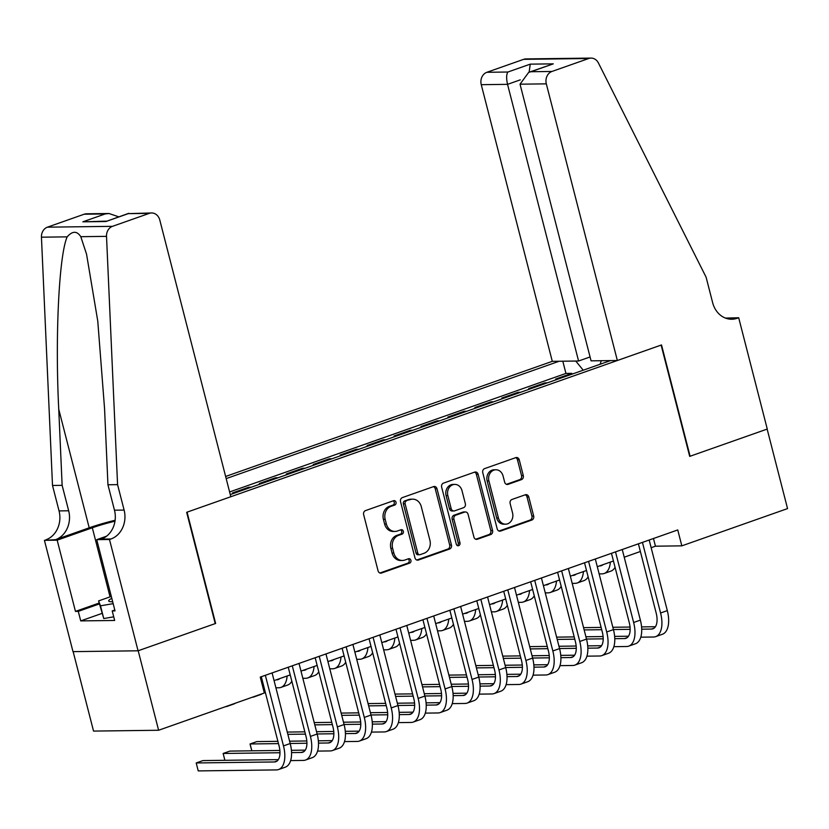 <?xml version="1.0" encoding="UTF-8"?>
<svg xmlns="http://www.w3.org/2000/svg" width="829" height="829" viewBox="0 0 829 829"><rect width="100%" height="100%" fill="white"/><g stroke="black" fill="none" stroke-linecap="round" stroke-linejoin="round"><path stroke-width="1.24" d="M395.993 502.229A2.28 1.938 89.3 0 0 393.588 500.695L365.496 510.602A3.254 2.767 89.3 0 0 363.651 514.654L378.076 570.839A3.254 2.767 89.3 0 0 381.527 573.026L409.609 563.129A2.28 1.938 89.3 0 0 408.49 558.756L404.853 560.041A10.425 8.839 89.3 0 1 402.428 560.477A10.425 8.839 89.3 0 1 393.827 553.036L392.625 548.352A10.425 8.839 89.3 0 1 398.521 535.379L402.158 534.094A2.28 1.938 89.3 0 0 401.039 529.731L397.402 531.006A10.425 8.839 89.3 0 1 394.967 531.441A10.425 8.839 89.3 0 1 386.376 524.001L385.174 519.317A10.425 8.839 89.3 0 1 391.07 506.353L394.708 505.068A2.28 1.938 89.3 0 0 395.993 502.229M394.967 531.441L393.215 531.462A10.425 8.839 89.3 0 1 384.615 524.021L383.412 519.348A10.425 8.839 89.3 0 1 389.309 506.374L392.946 505.089A2.28 1.938 89.3 0 0 393.195 500.84M379.889 573.005L407.858 563.15A2.28 1.938 89.3 0 0 408.096 558.891M402.428 560.477L400.666 560.497A10.425 8.839 89.3 0 1 392.076 553.057L390.873 548.373A10.425 8.839 89.3 0 1 396.77 535.399L400.397 534.125A2.28 1.938 89.3 0 0 400.645 529.866M521.451 479.628A3.254 2.767 89.3 0 0 523.286 475.577L519.244 459.815A3.254 2.767 89.3 0 0 515.793 457.629L484.602 468.623A3.254 2.767 89.3 0 0 482.758 472.675L497.182 528.861A3.254 2.767 89.3 0 0 500.633 531.047L531.824 520.052A3.254 2.767 89.3 0 0 533.669 516.001L528.778 496.965A3.254 2.767 89.3 0 0 525.337 494.768L511.98 499.472A3.254 2.767 89.3 0 0 510.136 503.535L512.56 512.975A8.715 7.388 89.3 0 1 505.607 524.177A8.715 7.388 89.3 0 1 498.416 517.959L488.923 480.965A8.715 7.388 89.3 0 1 495.887 469.763A8.715 7.388 89.3 0 1 503.068 475.981L504.654 482.146A3.254 2.767 89.3 0 0 508.094 484.343L521.451 479.628L519.69 479.659A3.254 2.767 89.3 0 0 521.534 475.597L517.483 459.836A3.254 2.767 89.3 0 0 515.679 457.67M689.697 456.385L767.136 429.09L787.55 508.591L681.832 545.855L677.749 529.949L260.254 677.096L264.327 692.992L158.608 730.256L138.194 650.755L215.633 623.46L187.064 512.156L661.117 345.082L689.697 456.385M437.018 488.799A3.254 2.767 89.3 0 0 433.577 486.602L402.376 497.597A3.254 2.767 89.3 0 0 400.531 501.659L414.956 557.844A3.254 2.767 89.3 0 0 418.407 560.031L449.598 549.036A3.254 2.767 89.3 0 0 451.442 544.985L437.018 488.799L435.256 488.82A3.254 2.767 89.3 0 0 433.453 486.644M443.484 483.11L474.685 472.115A3.254 2.767 89.3 0 1 478.126 474.302L492.561 530.487A3.254 2.767 89.3 0 1 490.716 534.55L477.359 539.254A3.254 2.767 89.3 0 1 473.919 537.057L468.064 514.27A3.254 2.767 89.3 0 0 464.623 512.084L455.763 515.203A3.254 2.767 89.3 0 0 453.919 519.255L460.012 542.985A2.28 1.938 89.3 0 1 456.313 544.29L441.65 487.162A3.254 2.767 89.3 0 1 443.484 483.11M572.041 374.148L571.834 373.351L555.668 379.05L558.249 379.008M545.099 383.64L544.891 382.843L528.736 388.542L531.316 388.5M518.166 393.133L517.959 392.335L501.804 398.034L504.374 397.993M491.234 402.635L491.027 401.827L474.862 407.526L477.442 407.495M464.292 412.127L464.095 411.319L447.929 417.018L450.51 416.987M437.36 421.619L437.152 420.811L420.997 426.51L423.567 426.479M410.428 431.111L410.22 430.303L394.055 436.002L396.635 435.971M383.495 440.603L383.288 439.795L367.123 445.494L369.703 445.463M356.553 450.095L356.346 449.287L340.191 454.986L342.76 454.955M329.621 459.587L329.414 458.789L313.248 464.478L315.828 464.447M302.689 469.079L302.481 468.281L286.316 473.97L288.896 473.939M275.746 478.571L275.539 477.773L259.384 483.462L261.954 483.431M248.814 488.063L248.607 487.265L232.452 492.954L235.021 492.923M590.061 356.957L578.58 361.009L552.29 361.34L225.623 476.468M559.14 361.257L226.172 478.602M230.286 494.602L610.496 360.594M248.607 487.265L251.187 487.234M275.539 477.773L278.119 477.742M302.481 468.281L305.051 468.24M329.414 458.789L331.994 458.748M356.346 449.287L358.926 449.256M383.288 439.795L385.858 439.764M410.22 430.303L412.801 430.272M437.152 420.811L439.733 420.78M464.095 411.319L466.665 411.288M491.027 401.827L493.597 401.796M517.959 392.335L520.539 392.304M544.891 382.843L547.472 382.811M571.834 373.351L565.938 373.423L229.602 491.96M73.149 651.625L93.542 731.085L158.608 730.256M651.159 547.71L655.449 546.187L681.832 545.855M262.223 684.775L263.28 684.402M274.057 680.609L290.223 674.91M301 671.117L317.155 665.418M327.932 661.615L344.087 655.926M354.864 652.122L371.019 646.433M381.806 642.63L397.961 636.941M408.738 633.138L424.894 627.449M435.671 623.646L451.826 617.957M462.613 614.154L478.768 608.465M489.545 604.662L505.7 598.963M516.477 595.17L532.632 589.471M543.409 585.678L559.575 579.979M570.352 576.186L586.507 570.487M597.284 566.694L613.439 560.995M624.216 557.202L640.371 551.503M653.48 538.508L655.449 546.187M601.212 360.719L600.175 364.232M583.222 370.211L575.74 361.04M565.938 373.423L562.808 361.206M416.769 560.01L447.847 549.057A3.254 2.767 89.3 0 0 449.681 545.005L435.256 488.82M406.407 500.944A2.28 1.938 89.3 0 0 405.112 503.783L417.775 553.098A2.28 1.938 89.3 0 0 420.189 554.632L424.023 553.285A10.425 8.839 89.3 0 0 429.919 540.311L421.267 506.602A10.425 8.839 89.3 0 0 412.666 499.162A10.425 8.839 89.3 0 0 410.241 499.597L404.645 500.965A2.28 1.938 89.3 0 0 403.36 503.804L405.112 503.783M419.661 554.725L417.899 554.756A2.28 1.938 89.3 0 1 416.023 553.119L403.36 503.804M412.666 499.162L410.915 499.182A10.425 8.839 89.3 0 0 408.479 499.618L410.241 499.597M404.645 500.965L408.479 499.618M475.722 539.233L488.955 534.57A3.254 2.767 89.3 0 0 490.799 530.519L476.374 474.333A3.254 2.767 89.3 0 0 474.561 472.157M465.38 511.949L463.618 511.97A3.254 2.767 89.3 0 0 462.862 512.104L454.002 515.223A3.254 2.767 89.3 0 0 452.168 519.286L458.25 543.005L460.012 542.985M457.307 545.679A2.28 1.938 89.3 0 0 458.25 543.005M461.991 490.633A8.715 7.388 89.3 0 0 454.81 484.405A8.715 7.388 89.3 0 0 447.847 495.618L451.194 508.643A3.254 2.767 89.3 0 0 454.644 510.84L463.504 507.711A3.254 2.767 89.3 0 0 465.338 503.659L461.991 490.633M454.81 484.405L453.048 484.426A8.715 7.388 89.3 0 0 446.095 495.638L447.847 495.618M453.877 510.975L452.126 510.996A3.254 2.767 89.3 0 1 449.442 508.664L446.095 495.638M506.457 484.323L519.69 479.659M495.887 469.763L494.125 469.784A8.715 7.388 89.3 0 0 487.162 480.996L488.923 480.965M505.607 524.177L503.845 524.197A8.715 7.388 89.3 0 1 496.664 517.98L487.162 480.996M498.996 531.026L530.063 520.073A3.254 2.767 89.3 0 0 531.907 516.021L527.026 496.985A3.254 2.767 89.3 0 0 525.213 494.82M225.312 706.743A24.891 12.684 -109.4 0 0 227.063 706.391L233.799 704.018A24.891 12.684 -109.4 0 0 235.395 703.189M227.063 706.391A24.891 12.684 -109.4 0 0 228.659 705.562M278.326 759.623L202.939 760.587L196.204 762.96L198.245 770.908L276.42 769.913A24.891 12.684 -109.4 0 0 278.565 769.54A24.891 12.684 -109.4 0 0 283.477 745.893L265.353 675.293M278.565 769.54L285.3 767.167A24.891 12.684 -109.4 0 0 290.212 743.52L272.088 672.92M261.311 676.723L279.083 745.955A16.59 8.456 70.6 0 1 275.808 761.716A16.59 8.456 70.6 0 1 274.378 761.965L196.204 762.96L198.245 770.908M111.801 598.331A21.575 3.15 -14.4 0 0 109.573 601.543A21.575 3.15 -14.4 0 0 112.671 601.73M113.728 616.828L103.76 618.548L98.599 600.911L111.314 596.434M113.169 603.647L100.496 605.823L98.599 600.911M103.76 618.548L100.496 605.823M117.573 484.633L107.946 484.758L104.558 408.624L97.781 321.186L86.558 254.223L80.786 236.69C76.962 230.794 72.434 230.845 67.18 236.856C59.014 255.073 55.035 336.46 58.745 409.215L62.134 485.338L68.672 510.778A23.233 19.699 -90.7 0 1 55.533 539.689L44.424 540.332L72.993 651.635L138.06 650.796L215.229 623.605L186.66 512.301L230.835 496.737L159.8 220.068A9.958 8.445 89.3 0 0 151.583 212.96A9.958 8.445 89.3 0 0 149.261 213.374L112.495 226.338A9.958 8.445 89.3 0 0 106.516 236.358L117.573 484.633L124.112 510.073A23.233 19.699 -90.7 0 1 110.972 538.974L109.49 539.503L138.06 650.796M62.134 485.338L52.507 485.462L59.046 510.902A23.233 19.699 -90.7 0 1 45.906 539.803M110.972 538.974L101.335 539.099A23.233 19.699 -90.7 0 0 114.475 510.198L107.946 484.758M149.261 213.374L128.246 213.644L105.894 221.53L82.859 221.82L105.21 213.944L84.195 214.214L47.429 227.167L112.495 226.338M67.18 236.856L41.45 237.187L52.507 485.462M109.49 539.503L96.734 539.658L115.024 610.89L112.216 610.932L114.806 610.02M101.822 613.47L80.724 620.9L114.661 620.465L112.216 610.932M80.724 620.9L78.278 611.367L75.46 611.398L57.17 540.166L44.424 540.332M114.993 521.192A37.336 5.451 -14.4 0 0 92.32 527.783L57.17 540.166M96.734 539.658L106.599 536.187M115.127 520.27A43.222 6.311 -14.4 0 0 89.2 527.814L55.533 539.689M41.45 237.187A9.958 8.445 -90.7 0 1 47.429 227.167M84.195 214.214A9.958 8.445 -90.7 0 1 86.517 213.799L108.993 213.509L118.765 216.835M75.46 611.398L99.148 603.056M99.366 603.926L78.278 611.367M128.246 213.644L151.583 212.96M105.894 221.53L128.764 213.312M82.859 221.82L106.578 221.136M105.21 213.944L108.993 213.509M617.356 360.511L546.321 83.853L520.032 84.185L591.067 360.843L617.356 360.511L661.521 344.947L690.101 456.24L767.271 429.049L738.691 317.745L725.448 318.087M552.29 361.34L481.255 84.682A9.958 8.445 -90.7 0 1 486.882 72.289L523.648 59.336A9.958 8.445 -90.7 0 1 525.969 58.921L591.036 58.092A9.958 8.445 89.3 0 1 598.424 62.994L706.111 277.207L712.639 302.658A23.233 19.699 89.3 0 0 731.8 319.238A23.233 19.699 89.3 0 0 737.209 318.263L738.691 317.745M486.882 72.289L507.897 72.019L530.249 64.144L553.285 63.854L530.933 71.729L551.948 71.46L588.714 58.507L523.648 59.336M578.58 361.009L507.545 84.34L481.255 84.682M591.036 58.092A9.958 8.445 89.3 0 0 588.714 58.507M551.948 71.46A9.958 8.445 89.3 0 0 546.321 83.853M726.971 318.595A23.233 19.699 89.3 0 0 727.582 318.388L737.209 318.263M507.897 72.019C506.364 74.309 506.239 78.413 507.545 84.34L520.249 79.864M530.249 64.144L529.13 72.216M553.285 63.854L528.705 72.361L520.032 84.185M530.933 71.729L528.705 72.361M252.244 697.251A24.891 12.684 -109.4 0 0 254.006 696.899L260.731 694.526A24.891 12.684 -109.4 0 0 262.327 693.697M264.078 691.997A24.891 12.684 -109.4 0 0 264.907 690.733M254.006 696.899A24.891 12.684 -109.4 0 0 255.591 696.07M279.787 678.588A16.59 8.456 70.6 0 1 278.181 679.573A16.59 8.456 70.6 0 1 276.741 679.832L276.254 679.832M275.912 687.811L278.782 687.78A24.891 12.684 -109.4 0 0 280.938 687.407A24.891 12.684 -109.4 0 0 287.124 675.998M280.938 687.407L287.673 685.034A24.891 12.684 -109.4 0 0 291.839 681.241M306.72 669.096A16.59 8.456 70.6 0 1 305.113 670.081A16.59 8.456 70.6 0 1 303.683 670.329L303.186 670.34M302.844 678.319L305.725 678.288A24.891 12.684 -109.4 0 0 307.87 677.904A24.891 12.684 -109.4 0 0 314.067 666.506M307.87 677.904L314.606 675.531A24.891 12.684 -109.4 0 0 318.782 671.749M333.652 659.604A16.59 8.456 70.6 0 1 332.046 660.589A16.59 8.456 70.6 0 1 330.616 660.837L330.118 660.848M329.787 668.827L332.657 668.796A24.891 12.684 -109.4 0 0 334.802 668.412A24.891 12.684 -109.4 0 0 340.999 657.014M334.802 668.412L341.538 666.039A24.891 12.684 -109.4 0 0 345.714 662.257M290.637 760.587L303.352 760.421A24.891 12.684 -109.4 0 0 305.497 760.048A24.891 12.684 -109.4 0 0 310.419 736.401L292.285 665.801M305.497 760.048L312.232 757.675A24.891 12.684 -109.4 0 0 317.155 734.028L299.02 663.428M288.243 667.231L306.025 736.463A16.59 8.456 70.6 0 1 302.74 752.224A16.59 8.456 70.6 0 1 301.31 752.473L291.549 752.597M305.259 750.131L291.414 750.307M279.881 750.452L229.882 751.095L223.146 753.468L224.897 760.307M279.984 752.742L223.146 753.468L224.866 760.307M317.569 751.095L330.284 750.929A24.891 12.684 -109.4 0 0 332.439 750.556A24.891 12.684 -109.4 0 0 337.351 726.909L319.227 656.309M332.439 750.556L339.175 748.183A24.891 12.684 -109.4 0 0 344.087 724.536L325.963 653.936M315.175 657.729L332.957 726.96A16.59 8.456 70.6 0 1 329.683 742.732A16.59 8.456 70.6 0 1 328.243 742.981L318.491 743.105M332.201 740.639L318.346 740.815M306.813 740.96L289.611 741.188M277.902 741.333L256.814 741.603L250.078 743.976L251.829 750.815L250.42 745.675L250.078 743.976L278.482 743.613M306.917 743.25L290.202 743.468M344.512 741.592L357.226 741.437A24.891 12.684 -109.4 0 0 359.371 741.064A24.891 12.684 -109.4 0 0 364.283 717.417L346.159 646.817M359.371 741.064L366.107 738.691A24.891 12.684 -109.4 0 0 371.019 715.044L352.895 644.444M342.118 648.237L359.89 717.468A16.59 8.456 70.6 0 1 356.615 733.23A16.59 8.456 70.6 0 1 355.185 733.489L345.424 733.613M359.133 731.147L345.278 731.323M333.755 731.468L316.554 731.696M304.834 731.841L287.269 732.069M333.859 733.758L317.134 733.976M305.424 734.121L287.86 734.349M371.444 732.1L384.159 731.945A24.891 12.684 -109.4 0 0 386.304 731.572A24.891 12.684 -109.4 0 0 391.226 707.925L373.091 637.325M386.304 731.572L393.039 729.199A24.891 12.684 -109.4 0 0 397.951 705.552L379.827 634.952M369.05 638.744L386.822 707.976A16.59 8.456 70.6 0 1 383.547 723.738A16.59 8.456 70.6 0 1 382.117 723.997L372.356 724.121M386.065 721.655L372.221 721.831M360.688 721.976L343.486 722.194M331.766 722.349L314.212 722.577M360.791 724.266L344.066 724.473M332.356 724.629L314.792 724.857M360.584 650.112A16.59 8.456 70.6 0 1 358.988 651.097A16.59 8.456 70.6 0 1 357.548 651.345L357.061 651.356M356.719 659.335L359.589 659.293A24.891 12.684 -109.4 0 0 361.745 658.92A24.891 12.684 -109.4 0 0 367.931 647.522M361.745 658.92L368.48 656.547A24.891 12.684 -109.4 0 0 372.646 652.765M398.376 722.608L411.091 722.453A24.891 12.684 -109.4 0 0 413.246 722.069A24.891 12.684 -109.4 0 0 418.158 698.432L400.034 627.833M413.246 722.069L419.971 719.696A24.891 12.684 -109.4 0 0 424.894 696.059L406.77 625.46M395.982 629.252L413.764 698.484A16.59 8.456 70.6 0 1 410.479 714.246A16.59 8.456 70.6 0 1 409.049 714.494L399.298 714.619M412.997 712.163L399.153 712.339M387.62 712.484L370.418 712.702M358.708 712.857L341.144 713.085M387.723 714.774L371.009 714.981M359.289 715.137L341.735 715.354M387.526 640.62A16.59 8.456 70.6 0 1 385.92 641.605A16.59 8.456 70.6 0 1 384.49 641.853L383.993 641.864M383.651 649.843L386.532 649.801A24.891 12.684 -109.4 0 0 388.677 649.428A24.891 12.684 -109.4 0 0 394.863 638.029M388.677 649.428L395.412 647.055A24.891 12.684 -109.4 0 0 399.588 643.273M425.318 713.116L438.023 712.961A24.891 12.684 -109.4 0 0 440.178 712.577A24.891 12.684 -109.4 0 0 445.09 688.94L426.966 618.341M440.178 712.577L446.914 710.204A24.891 12.684 -109.4 0 0 451.826 686.567L433.702 615.968M422.925 619.76L440.696 688.992A16.59 8.456 70.6 0 1 437.422 704.754A16.59 8.456 70.6 0 1 435.981 705.002L426.23 705.127M439.94 702.671L426.085 702.847M414.562 702.992L397.36 703.21M385.64 703.365L368.076 703.583M414.666 705.282L397.941 705.489M386.231 705.645L368.667 705.862M414.459 631.128A16.59 8.456 70.6 0 1 412.852 632.112A16.59 8.456 70.6 0 1 411.422 632.361L410.925 632.372M410.593 640.351L413.464 640.309A24.891 12.684 -109.4 0 0 415.609 639.936A24.891 12.684 -109.4 0 0 421.806 628.537M415.609 639.936L422.344 637.563A24.891 12.684 -109.4 0 0 426.52 633.781M452.251 703.624L464.965 703.458A24.891 12.684 -109.4 0 0 467.11 703.085A24.891 12.684 -109.4 0 0 472.033 679.448L453.898 608.849M467.11 703.085L473.846 700.712A24.891 12.684 -109.4 0 0 478.758 677.075L460.634 606.476M449.857 610.268L467.629 679.5A16.59 8.456 70.6 0 1 464.354 695.262A16.59 8.456 70.6 0 1 462.924 695.51L453.162 695.635M466.872 693.179L453.028 693.355M441.494 693.5L424.293 693.718M412.573 693.873L395.018 694.091M441.598 695.79L424.873 695.997M413.163 696.153L395.599 696.37M441.391 621.636A16.59 8.456 70.6 0 1 439.795 622.62A16.59 8.456 70.6 0 1 438.354 622.869L437.867 622.88M437.525 630.859L440.396 630.817A24.891 12.684 -109.4 0 0 442.551 630.444A24.891 12.684 -109.4 0 0 448.738 619.045M442.551 630.444L449.277 628.071A24.891 12.684 -109.4 0 0 453.453 624.289M479.183 694.132L491.898 693.966A24.891 12.684 -109.4 0 0 494.053 693.593A24.891 12.684 -109.4 0 0 498.965 669.956L480.841 599.346M494.053 693.593L500.778 691.22A24.891 12.684 -109.4 0 0 505.7 667.583L487.566 596.973M476.789 600.776L494.571 670.008A16.59 8.456 70.6 0 1 491.286 685.77A16.59 8.456 70.6 0 1 489.856 686.018L480.095 686.143M493.804 683.687L479.96 683.863M468.426 684.008L451.225 684.226M439.515 684.381L421.951 684.599M468.53 686.298L451.815 686.505M440.095 686.661L422.531 686.878M468.333 612.134A16.59 8.456 70.6 0 1 466.727 613.128A16.59 8.456 70.6 0 1 465.297 613.377L464.8 613.387M464.458 621.367L467.328 621.325A24.891 12.684 -109.4 0 0 469.483 620.952A24.891 12.684 -109.4 0 0 475.67 609.553M469.483 620.952L476.219 618.579A24.891 12.684 -109.4 0 0 480.395 614.786M506.125 684.64L518.83 684.474A24.891 12.684 -109.4 0 0 520.985 684.101A24.891 12.684 -109.4 0 0 525.897 660.454L507.773 589.854M520.985 684.101L527.721 681.728A24.891 12.684 -109.4 0 0 532.632 658.081L514.508 587.481M503.731 591.284L521.503 660.516A16.59 8.456 70.6 0 1 518.229 676.277A16.59 8.456 70.6 0 1 516.788 676.526L507.037 676.651M520.747 674.195L506.892 674.371M495.359 674.516L478.167 674.733M466.447 674.889L448.883 675.107M495.473 676.796L478.747 677.013M467.028 677.169L449.473 677.386M495.265 602.642A16.59 8.456 70.6 0 1 493.659 603.636A16.59 8.456 70.6 0 1 492.229 603.885L491.732 603.885M491.39 611.875L494.271 611.833A24.891 12.684 -109.4 0 0 496.416 611.46A24.891 12.684 -109.4 0 0 502.612 600.061M496.416 611.46L503.151 609.087A24.891 12.684 -109.4 0 0 507.327 605.294M533.057 675.148L545.772 674.982A24.891 12.684 -109.4 0 0 547.917 674.609A24.891 12.684 -109.4 0 0 552.839 650.962L534.705 580.362M547.917 674.609L554.653 672.236A24.891 12.684 -109.4 0 0 559.565 648.589L541.441 577.989M530.664 581.792L548.435 651.024A16.59 8.456 70.6 0 1 545.161 666.785A16.59 8.456 70.6 0 1 543.731 667.034L533.969 667.158M547.679 664.692L533.835 664.879M522.301 665.024L505.099 665.241M493.379 665.386L475.825 665.614M522.405 667.304L505.68 667.521M493.97 667.666L476.406 667.894M522.197 593.149A16.59 8.456 70.6 0 1 520.591 594.144A16.59 8.456 70.6 0 1 519.161 594.393L518.674 594.393M518.332 602.382L521.203 602.341A24.891 12.684 -109.4 0 0 523.358 601.968A24.891 12.684 -109.4 0 0 529.544 590.569M523.358 601.968L530.083 599.595A24.891 12.684 -109.4 0 0 534.259 595.802M559.989 665.656L572.704 665.49A24.891 12.684 -109.4 0 0 574.849 665.117A24.891 12.684 -109.4 0 0 579.772 641.47L561.647 570.87M574.849 665.117L581.585 662.744A24.891 12.684 -109.4 0 0 586.507 639.097L568.373 568.497M557.596 572.3L575.378 641.532A16.59 8.456 70.6 0 1 572.093 657.293A16.59 8.456 70.6 0 1 570.663 657.542L560.901 657.666M574.611 655.2L560.767 655.376M549.233 655.532L532.031 655.749M520.322 655.894L502.757 656.122M549.337 657.811L532.622 658.029M520.902 658.174L503.338 658.402M549.14 583.657A16.59 8.456 70.6 0 1 547.534 584.652A16.59 8.456 70.6 0 1 546.093 584.901L545.606 584.901M545.264 592.88L548.135 592.849A24.891 12.684 -109.4 0 0 550.29 592.476A24.891 12.684 -109.4 0 0 556.477 581.067M550.29 592.476L557.026 590.103A24.891 12.684 -109.4 0 0 561.192 586.31M586.922 656.164L599.636 655.998A24.891 12.684 -109.4 0 0 601.792 655.625A24.891 12.684 -109.4 0 0 606.704 631.978L588.58 561.378M601.792 655.625L608.527 653.252A24.891 12.684 -109.4 0 0 613.439 629.605L595.315 559.005M584.528 562.808L602.31 632.04A16.59 8.456 70.6 0 1 599.035 647.801A16.59 8.456 70.6 0 1 597.595 648.05L587.844 648.174M601.553 645.708L587.699 645.884M576.165 646.04L558.964 646.257M547.254 646.402L529.69 646.63M576.279 648.319L559.554 648.537M547.834 648.682L530.28 648.91M576.072 574.165A16.59 8.456 70.6 0 1 574.466 575.16A16.59 8.456 70.6 0 1 573.036 575.409L572.538 575.409M572.197 583.388L575.077 583.357A24.891 12.684 -109.4 0 0 577.222 582.984A24.891 12.684 -109.4 0 0 583.419 571.575M577.222 582.984L583.958 580.611A24.891 12.684 -109.4 0 0 588.134 576.818M613.864 646.672L626.579 646.506A24.891 12.684 -109.4 0 0 628.724 646.133A24.891 12.684 -109.4 0 0 633.636 622.486L615.512 551.886M628.724 646.133L635.46 643.76A24.891 12.684 -109.4 0 0 640.371 620.113L622.247 549.513M611.47 553.316L629.242 622.548A16.59 8.456 70.6 0 1 625.968 638.309A16.59 8.456 70.6 0 1 624.538 638.558L614.776 638.682M628.486 636.216L614.631 636.392M603.108 636.548L585.906 636.765M574.186 636.91L556.622 637.138M603.211 638.827L586.486 639.045M574.777 639.19L557.212 639.418M603.004 564.673A16.59 8.456 70.6 0 1 601.398 565.658A16.59 8.456 70.6 0 1 599.968 565.917L599.471 565.917M599.139 573.896L602.009 573.865A24.891 12.684 -109.4 0 0 604.154 573.492A24.891 12.684 -109.4 0 0 610.351 562.083M604.154 573.492L610.89 571.119A24.891 12.684 -109.4 0 0 615.066 567.326M640.796 637.18L653.511 637.014A24.891 12.684 -109.4 0 0 655.656 636.641A24.891 12.684 -109.4 0 0 660.578 612.994L642.444 542.394M655.656 636.641L662.392 634.268A24.891 12.684 -109.4 0 0 667.314 610.621L649.18 540.021M638.403 543.824L656.174 613.056A16.59 8.456 70.6 0 1 652.9 628.817A16.59 8.456 70.6 0 1 651.47 629.066L641.708 629.19M655.418 626.724L641.573 626.9M630.04 627.045L612.838 627.273M601.118 627.418L583.564 627.646M630.144 629.335L613.429 629.553M601.709 629.698L584.144 629.926M389.309 506.374L391.07 506.353M383.412 519.348L385.174 519.317M384.615 524.021L386.376 524.001M400.397 534.125L402.158 534.094M396.77 535.399L398.521 535.379M390.873 548.373L392.625 548.352M392.076 553.057L393.827 553.036M407.858 563.15L409.609 563.129M380.003 573.046L381.527 573.026M392.946 505.089L394.708 505.068M449.681 545.005L451.442 544.985M447.847 549.057L449.598 549.036M416.883 560.052L418.407 560.031M416.023 553.119L417.775 553.098M476.374 474.333L478.126 474.302M490.799 530.519L492.561 530.487M488.955 534.57L490.716 534.55M475.836 539.264L477.359 539.254M462.862 512.104L464.623 512.084M454.002 515.223L455.763 515.203M452.168 519.286L453.919 519.255M449.442 508.664L451.194 508.643M506.571 484.354L508.094 484.343M496.664 517.98L498.416 517.959M527.026 496.985L528.778 496.965M531.907 516.021L533.669 516.001M530.063 520.073L531.824 520.052M499.11 531.068L500.633 531.047M517.483 459.836L519.244 459.815M521.534 475.597L523.286 475.577M283.477 745.893L290.212 743.52M274.378 761.965L277.083 761.012M68.672 510.778L59.046 510.902M114.475 510.198L124.112 510.073M106.516 236.358L80.786 236.69M58.745 409.215L89.2 527.814M110.06 596.87L92.32 527.783M276.741 679.832L279.456 678.868M303.683 670.329L306.388 669.376M330.616 660.837L333.32 659.884M310.419 736.401L317.155 734.028M301.31 752.473L304.015 751.52M337.351 726.909L344.087 724.536M328.243 742.981L330.947 742.028M364.283 717.417L371.019 715.044M355.185 733.489L357.89 732.535M391.226 707.925L397.951 705.552M382.117 723.997L384.822 723.033M357.548 651.345L360.252 650.392M418.158 698.432L424.894 696.059M409.049 714.494L411.754 713.541M384.49 641.853L387.195 640.9M445.09 688.94L451.826 686.567M435.981 705.002L438.696 704.049M411.422 632.361L414.127 631.408M472.033 679.448L478.758 677.075M462.924 695.51L465.629 694.557M438.354 622.869L441.059 621.916M498.965 669.956L505.7 667.583M489.856 686.018L492.561 685.065M465.297 613.377L468.002 612.424M525.897 660.454L532.632 658.081M516.788 676.526L519.503 675.573M492.229 603.885L494.934 602.932M552.839 650.962L559.565 648.589M543.731 667.034L546.435 666.081M519.161 594.393L521.866 593.44M579.772 641.47L586.507 639.097M570.663 657.542L573.367 656.589M546.093 584.901L548.808 583.948M606.704 631.978L613.439 629.605M597.595 648.05L600.3 647.097M573.036 575.409L575.74 574.456M633.636 622.486L640.371 620.113M624.538 638.558L627.242 637.605M599.968 565.917L602.673 564.963M660.578 612.994L667.314 610.621M651.47 629.066L654.174 628.113"/></g></svg>
